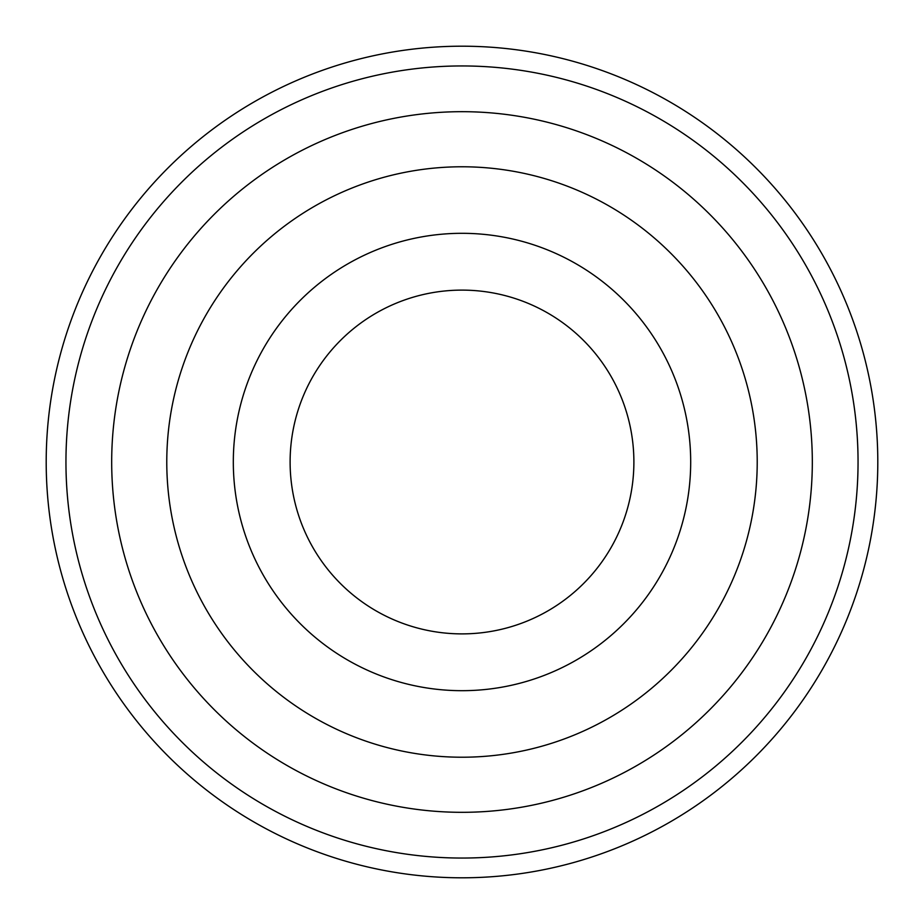<?xml version="1.0" encoding="UTF-8"?>
<svg xmlns="http://www.w3.org/2000/svg" width="924" height="924" viewBox="0 0 924 924"><rect width="100%" height="100%" fill="white"/><g stroke="black" fill="none" stroke-linecap="round" stroke-linejoin="round"><path stroke-width="1.39" d="M877.8 462A415.8 415.8 0 0 0 254.1 101.906A415.8 415.8 0 0 0 254.1 822.094A415.8 415.8 0 0 0 877.8 462M633.887 462A171.887 171.887 0 0 0 462 290.113A171.887 171.887 0 0 0 290.113 462A171.887 171.887 0 0 0 462 633.887A171.887 171.887 0 0 0 633.887 462M65.951 462A396.049 396.049 0 0 1 462 65.951A396.049 396.049 0 0 1 858.049 462A396.049 396.049 0 0 1 462 858.049A396.049 396.049 0 0 1 65.951 462M111.689 462A350.312 350.312 0 0 1 637.156 158.616A350.312 350.312 0 0 1 637.156 765.384A350.312 350.312 0 0 1 111.689 462M690.69 462A228.69 228.69 0 0 0 347.655 263.952A228.69 228.69 0 0 0 347.655 660.048A228.69 228.69 0 0 0 690.69 462M757.218 462A295.218 295.218 0 0 0 314.391 206.329A295.218 295.218 0 0 0 314.391 717.671A295.218 295.218 0 0 0 757.218 462"/></g></svg>
